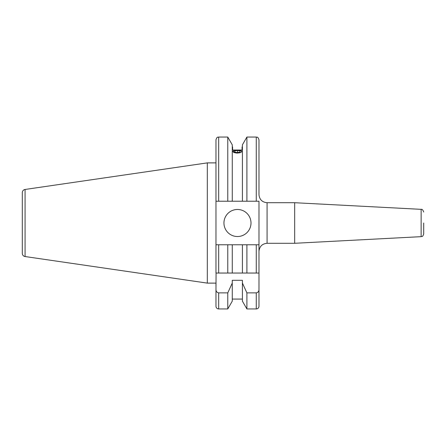 <?xml version="1.0" encoding="UTF-8"?>
<svg xmlns="http://www.w3.org/2000/svg" width="446" height="446" viewBox="0 0 446 446"><rect width="100%" height="100%" fill="white"/><g stroke="black" fill="none" stroke-linecap="round" stroke-linejoin="round"><path stroke-width="0.67" d="M423.7 223L423.7 233.955C422.423 237.646 421.955 236.057 421.135 236.659L421.135 209.341L294.672 202.713L267.087 202.713C262.159 202.233 259.455 199.529 258.975 194.601L258.975 139.76C257.643 136.002 257.08 137.602 256.272 137.056L246.9 137.056L242.407 144.839L242.407 201.224L246.9 201.224L246.9 137.056M421.135 236.659L294.672 243.287L294.672 202.713M223.948 223A13.525 13.525 0 0 0 237.473 236.525A13.525 13.525 0 0 0 250.998 223A13.525 13.525 0 0 0 237.473 209.475A13.525 13.525 0 0 0 223.948 223M215.97 162.885L207.312 162.885L207.312 283.115L215.97 283.115L215.97 286.215M25.076 256.539L25.076 189.461A3.245 3.245 0 0 0 22.3 192.672L22.3 253.328A3.245 3.245 0 0 0 25.076 256.539L207.312 283.115M25.076 189.461L207.312 162.885M258.975 306.24L258.975 244.776L258.975 306.24A2.704 2.704 0 0 1 256.272 308.944L246.9 308.944L246.9 292.877L242.407 283.048L242.407 301.162L246.9 308.944M242.407 299.076L232.266 299.076M232.266 283.048L232.266 301.162L227.772 308.944L218.674 308.944A2.704 2.704 0 0 1 215.97 306.24L215.97 289.521C216.003 291.405 216.901 292.526 218.674 292.877L227.772 292.877L232.266 283.048L232.266 280.3L242.407 280.3L242.407 283.048M215.97 297.036L215.97 306.24M237.027 153.162L232.873 151.512L234.038 150.542M227.772 273.041L227.772 244.776L218.674 244.776L218.674 273.041L258.975 273.041L215.97 273.041L215.97 201.224L242.407 201.224M240.634 150.542L241.799 151.512M232.6 150.029L232.6 146.924L232.6 150.029L236.954 150.029M242.066 150.029L242.066 146.924L242.066 150.029L237.718 150.029M216.076 273.041L215.97 289.521M215.97 201.224L215.97 139.76C217.302 136.002 217.86 137.602 218.674 137.056L218.674 201.224M227.772 308.944L227.772 292.877M227.772 201.224L227.772 137.056L218.674 137.056M232.266 201.224L232.266 144.839L227.772 137.056M256.272 308.944L256.272 292.877L246.9 292.877M246.9 201.224L258.975 201.224L258.975 244.776L227.772 244.776M256.272 292.877C258.044 292.52 258.948 291.405 258.975 289.521M218.674 244.776L215.97 244.776L218.674 244.776M232.266 273.041L232.266 244.776M242.407 273.041L242.407 244.776M246.9 273.041L246.9 244.776M256.272 273.041L256.272 244.776L258.975 244.776M237.038 153A4.354 1.489 0 0 0 241.202 152.197A4.354 1.489 0 0 0 240.717 150.575A4.354 1.489 0 0 0 237.634 150.029A4.354 1.489 0 0 0 233.955 150.575A4.354 1.489 0 0 0 233.342 152.108A4.354 1.489 0 0 0 237.038 153M239.926 152.108L240.143 151.043L237.551 150.447L234.741 150.921L234.529 151.986L237.121 152.582L239.926 152.108M234.741 152.03L234.741 150.921M237.551 152.51L237.551 150.447M294.672 243.287L267.087 243.287L267.087 202.713M218.674 308.944L218.674 292.877M256.272 201.224L256.272 137.056M267.087 243.287C262.159 243.767 259.455 246.471 258.975 251.399M421.135 209.341C422.083 209.001 422.936 209.904 423.7 212.045M242.407 146.924L242.066 146.924M232.6 146.924L232.266 146.924"/></g></svg>
